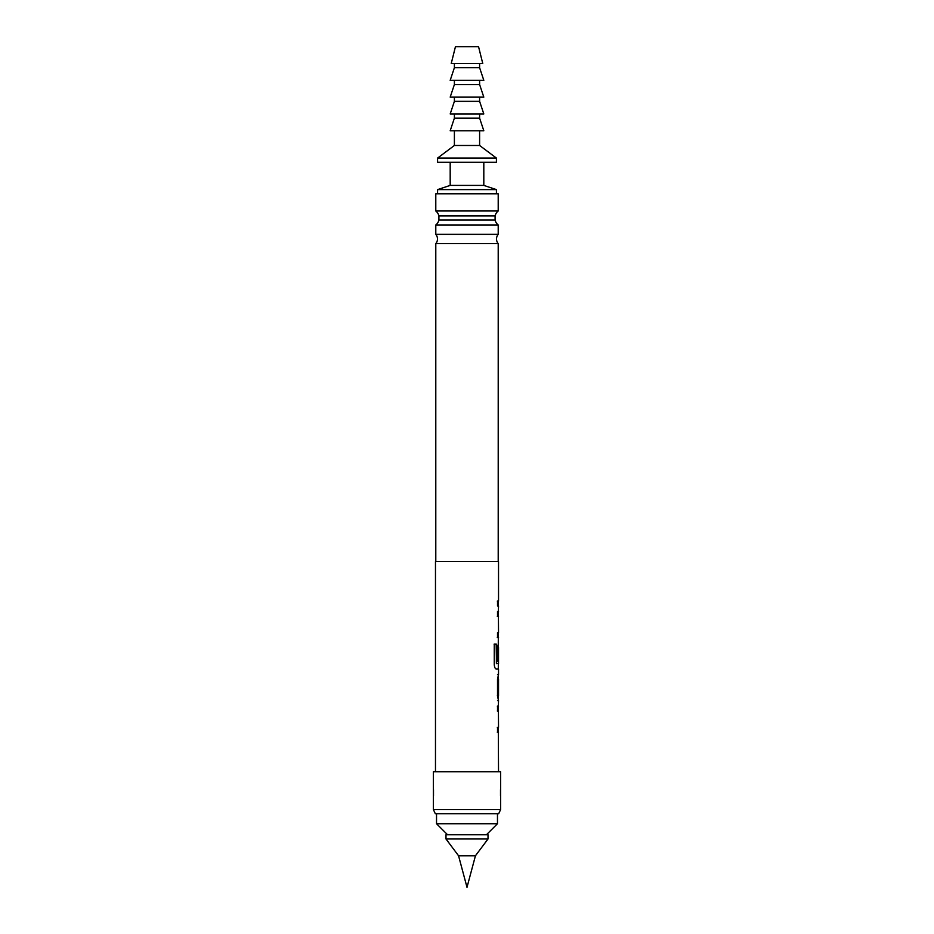 <?xml version="1.0" encoding="UTF-8"?>
<svg xmlns="http://www.w3.org/2000/svg" width="934" height="934" viewBox="0 0 934 934"><rect width="100%" height="100%" fill="white"/><g stroke="black" fill="none" stroke-linecap="round" stroke-linejoin="round"><path stroke-width="1.4" d="M498.534 601.111L497.53 601.111L498.534 601.111L498.522 561.567L435.478 561.567L435.478 771.717M497.518 601.111L497.518 605.956L498.534 605.956L498.312 611.525M498.312 637.455L498.161 661.459L497.308 661.459M494.074 644.145L496.374 644.145L494.261 644.145L494.261 664.541C494.483 667.238 495.148 668.756 496.246 669.071L498.522 669.071L498.522 674.57L497.53 674.57M497.53 679.427L498.522 679.427L498.522 695.772L497.53 695.772M497.53 700.628L498.522 700.628L498.312 706.186M498.312 732.116L498.522 771.717M498.522 732.174L497.518 732.174L497.518 727.317L498.406 727.329M498.406 710.984L498.522 727.317M498.522 710.984L497.518 710.984L497.518 706.127L498.522 706.127M498.522 700.628L497.518 696.099L497.518 679.1L498.522 674.57M496.374 644.145L496.374 663.362L498.522 663.689L498.522 647.344L498.371 661.459L497.518 661.459L497.518 647.554L498.522 643.012M498.522 637.513L497.518 637.513L497.518 632.657L498.406 632.657M498.406 616.323L498.522 632.657M498.522 616.323L497.518 616.323L497.518 611.466L498.522 611.466M498.522 679.427L498.522 695.772M500.624 771.717L433.376 771.717L433.376 809.544L500.624 809.544L500.624 771.717M500.624 809.544L498.663 813.747L435.337 813.747L433.376 809.544M500.507 789.709L500.507 795.745M433.493 789.72L433.493 795.745M435.793 561.567L435.793 243.634L498.207 243.634L498.207 561.567M435.793 243.634A7.25 7.25 0 0 0 435.793 234.341L435.793 224.954L498.207 224.954L498.207 234.341L435.793 234.341M498.207 243.634A7.25 7.25 0 0 1 498.207 234.341M498.207 224.954A8.931 8.931 0 0 1 495.09 220.05L438.91 220.05L438.91 215.894L495.09 215.894A8.931 8.931 0 0 1 498.207 210.991L435.793 210.991A8.931 8.931 0 0 1 438.91 215.894M435.793 224.954A8.931 8.931 0 0 0 438.91 220.05M495.09 220.05L495.09 215.894M436.528 813.747L436.528 823.73L497.472 823.73L497.472 813.747M486.439 834.762L497.472 823.73M447.561 834.762L436.528 823.73M498.207 210.991L498.207 193.805L435.793 193.805L435.793 210.991M483.812 162.282L483.812 185.399L496.421 189.602L496.421 193.805M450.188 162.282L450.188 185.399L437.579 189.602L437.579 193.805M488.015 834.762L445.985 834.762L445.985 838.966L488.015 838.966L488.015 834.762M458.559 855.778L467 887.3L475.441 855.778L458.559 855.778L445.985 838.966M475.441 855.778L488.015 838.966M479.609 130.76L479.609 145.47L496.421 158.079L496.421 162.282L437.579 162.282L437.579 158.079L454.391 145.47L454.391 130.76M467 130.76L450.188 130.76L454.391 118.151L479.609 118.151L483.812 130.76L467 130.76M479.609 145.47L454.391 145.47M496.421 158.079L437.579 158.079M483.812 185.399L450.188 185.399M496.421 189.602L437.579 189.602M467 113.948L450.188 113.948L454.391 101.339L479.609 101.339L483.812 113.948L467 113.948M467 97.136L450.188 97.136L454.391 84.527L479.609 84.527L483.812 97.136L467 97.136M467 80.324L450.188 80.324L454.391 67.715L479.609 67.715L483.812 80.324L467 80.324M467 63.512L451.239 63.512L455.442 46.7L478.558 46.7L482.761 63.512L467 63.512M497.308 601.111L498.324 601.111L498.324 605.956M498.312 611.466L498.312 616.323L497.308 616.323M498.312 632.657L498.312 637.513L497.308 637.513M496.176 644.145L496.479 663.689M498.312 663.689L498.312 669.071M498.312 674.617L498.312 695.772L497.332 695.772M498.312 695.772L498.312 700.582M497.308 706.127L498.347 706.127M498.312 706.127L498.312 710.984L497.308 710.984M497.308 727.317L498.196 727.329M498.312 727.329L498.312 732.174L497.308 732.174M454.391 113.948L454.391 118.151M454.391 97.136L454.391 101.339M454.391 80.324L454.391 84.527M454.391 63.512L454.391 67.715M479.609 63.512L479.609 67.715M479.609 80.324L479.609 84.527M479.609 97.136L479.609 101.339M479.609 113.948L479.609 118.151"/></g></svg>
